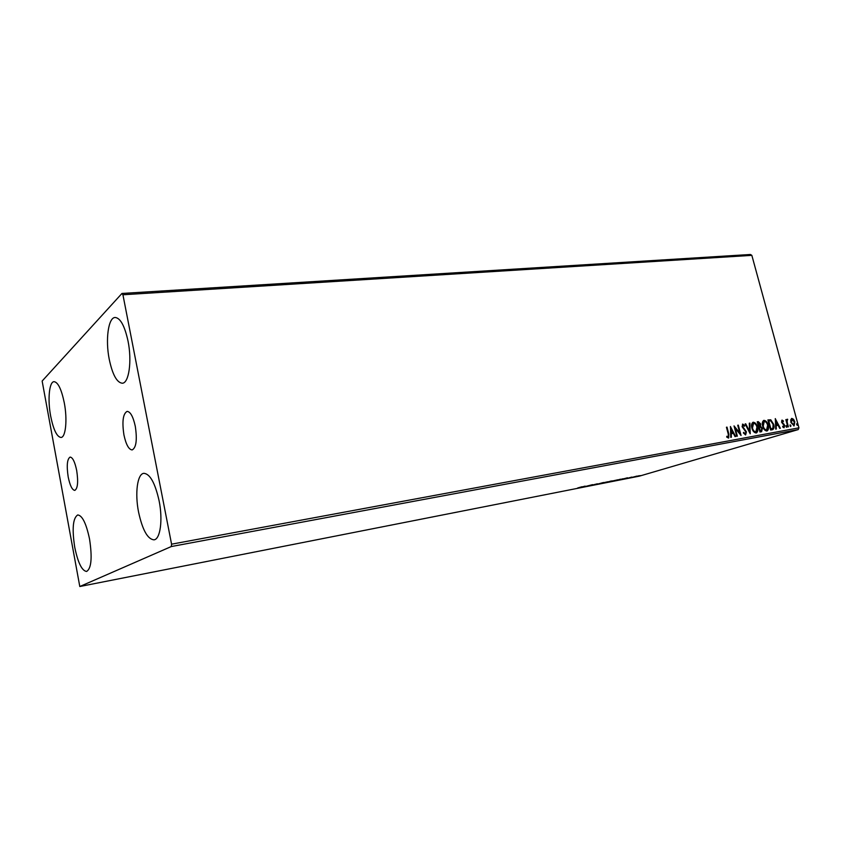 <?xml version="1.0" encoding="UTF-8"?>
<svg xmlns="http://www.w3.org/2000/svg" width="841" height="841" viewBox="0 0 841 841"><rect width="100%" height="100%" fill="white"/><g stroke="black" fill="none" stroke-linecap="round" stroke-linejoin="round"><path stroke-width="1.26" d="M68.184 476.91C69.971 485.551 72.168 490.04 74.796 490.387C77.75 488.526 78.381 481.904 76.689 470.497C74.881 461.867 72.694 457.399 70.118 457.084C67.143 458.976 66.502 465.588 68.184 476.91M123.932 434.902C126.024 444.584 128.778 449.599 132.174 449.935C136.253 447.654 137.293 439.78 135.296 426.334C133.172 416.673 130.439 411.691 127.107 411.386C122.996 413.709 121.934 421.551 123.932 434.902M128.042 341.131C132.132 361.073 128.925 383.275 122.302 383.233C116.867 382.634 112.515 374.676 109.246 359.338C105.293 339.838 108.268 317.467 115.143 317.467C120.4 318.014 124.699 325.898 128.042 341.131M89.545 539.039C92.352 557.667 91.375 568.474 86.612 571.46C81.913 570.839 77.94 562.745 74.723 547.186C71.916 528.768 72.925 518.014 77.74 514.944C82.313 515.459 86.245 523.491 89.545 539.039M64.294 402.881C67.522 419.522 65.714 437.436 61.015 437.467C56.883 436.889 53.435 429.762 50.66 416.085C47.527 399.759 49.177 381.74 54.024 381.667C58.04 382.182 61.467 389.246 64.294 402.881M159.117 500.815C162.986 519.864 160.316 539.27 154.029 539.838C147.638 539.27 142.486 530.03 138.565 512.106C134.812 493.415 137.304 473.882 143.811 473.325C149.982 473.788 155.091 482.944 159.117 500.815M639.055 475.722L636.153 476.563L639.055 475.722M631.149 477.614L637.005 476.069L631.149 477.614M631.854 477.068L626.987 478.392L631.854 477.068M616.432 480.516L623.118 478.75L616.421 480.463M604.826 482.808L612.185 480.852L604.826 482.808M595.628 484.616L603.512 482.503L595.628 484.616M583.549 487.002L592.6 484.647L583.538 486.95M577.756 487.948L581.983 486.739L577.756 487.948M79.8 586.513L171.301 546.545L171.575 544.18L122.923 294.76L121.956 293.456L42.145 381.047L79.8 586.513L639.339 476.153L798.235 429.583L171.301 546.545M585.147 486.119L577.357 488.222L585.147 486.119M591.107 485.52L597.404 483.785L591.076 485.394M601.294 483.228L607.843 481.756L601.294 483.228M611.439 481.231L617.946 479.759L611.439 481.231M627.481 477.783L619.68 479.875L627.481 477.783M629.951 477.814L630.992 477.583L629.951 477.814M633.83 477.047L634.871 476.815L633.83 477.047M640.117 475.817L641.147 475.575L640.117 475.817M121.956 293.456L750.435 254.487L751.843 255.359L122.923 294.76M790.74 419.848L791.844 418.387L793.599 419.333L794.819 421.825L794.104 425.861L790.929 422.518L790.74 419.848M787.838 426.892L785.851 419.585L786.671 420.563L787.271 419.196L787.102 421.814L788.364 426.797L787.838 426.892M782.098 420.122L783.423 420.973L783.276 421.656L782.319 421.036L782.13 422.087L784.621 425.399L784.064 427.722L782.687 426.934L782.813 426.198L783.833 426.808L784.096 425.535L781.594 422.224L781.941 420.164M772.28 429.751L770.629 430.045L767.896 419.932L770.766 419.806L773.667 424.327C774.445 426.86 774.14 428.626 772.742 429.625L772.28 429.751M759.98 432.001L757.247 421.804L758.267 421.625L760.6 423.853L760.506 426.135L762.335 428.542L761.631 431.685L759.98 432.001M750.204 433.798L745.115 423.938L745.725 423.832L749.583 431.307L749.289 423.202L749.899 423.097L750.204 433.798M737.347 436.153L736.769 436.258L734.025 425.893L739.786 432.947L737.736 425.241L738.303 425.136L741.058 435.47L735.297 428.447L737.347 436.153M728.274 434.156L726.435 427.228L727.013 427.123L728.874 434.156L728.663 438.003L726.729 437.12L726.813 436.258L728.264 436.963L728.274 434.156M171.575 544.18L798.95 427.838L751.843 255.359M730.387 426.534L735.623 436.468L735.002 436.584L733.352 433.388L731.25 433.777L731.365 437.246L730.734 437.362L730.482 426.513M745.62 434.913L743.37 432.957L743.686 432.358L745.42 433.83L745.862 431.927L742.098 426.713L742.771 424.074L744.663 425.567L744.39 426.282L742.929 425.168L742.656 426.566L746.43 431.843L745.62 434.913M751.928 428.153C751.171 425.462 751.518 423.517 752.968 422.308L753.242 422.235C755.323 422.529 756.742 424.158 757.499 427.102C758.256 429.772 757.909 431.706 756.448 432.894L756.164 432.978C754.104 432.673 752.684 431.065 751.928 428.153M762.682 426.219C761.914 423.538 762.261 421.614 763.691 420.426L763.954 420.353C766.014 420.647 767.413 422.256 768.169 425.178C768.926 427.838 768.59 429.751 767.15 430.939L766.866 431.012C764.837 430.708 763.439 429.11 762.682 426.219M775.255 418.639L780.322 428.269L779.733 428.384L778.135 425.283L776.159 425.641L776.306 429.005L775.717 429.12L775.339 418.618M785.946 426.503L786.167 425.588L786.661 427.239L785.946 426.503M790.046 425.756L790.256 424.842L790.75 426.492L790.046 425.756M796.669 424.537L796.879 423.633L797.373 425.273L796.669 424.537M798.95 427.838L798.235 429.583M726.456 427.291L727.013 427.123M726.582 427.26L728.443 434.292L728.359 438.077M726.771 436.689L727.759 436.91M730.409 427.354L735.171 436.553M730.924 437.331L731.25 433.777M731.092 429.026L730.776 432.8L732.826 432.369L731.092 429.026L731.218 432.663L732.826 432.369M734.225 426.66L739.786 432.947M737.757 425.294L738.303 425.136M737.872 425.273L740.416 434.86M736.895 436.237L735.297 428.447M743.444 432.81L745.294 433.861M742.466 424.2L744.663 425.567M742.498 425.304L742.656 426.566M742.214 426.702L743.349 427.838M742.918 427.974L744.327 428.742M743.886 428.868L746.43 431.843M745.999 431.969L745.494 434.923M745.137 424.001L745.725 423.832M745.294 423.969L749.583 431.307M749.289 423.265L749.899 423.097M749.457 423.233L749.825 433.073M752.842 422.371C754.913 422.697 756.311 424.316 757.058 427.228L757.499 427.102M757.058 427.228C757.794 429.814 757.478 431.727 756.122 432.989M753.2 423.401L752.054 428.174C752.653 430.508 753.778 431.801 755.428 432.064L755.702 431.98M756.942 427.196C756.343 424.863 755.207 423.559 753.547 423.275L752.485 428.048C753.084 430.371 754.209 431.675 755.859 431.927L756.942 427.196M757.257 421.867L760.6 423.853M760.159 423.99L760.506 426.135M760.064 426.271L762.335 428.542M761.904 428.668L761.326 431.759M760.443 430.876L761.242 430.645L761.788 428.637L760.432 426.976L759.234 427.06L760.253 430.855L760.884 430.739L760.253 430.855M759.234 427.06L759.812 430.991M758.803 426.103L759.591 425.872L760.054 423.969L758.077 422.75L758.519 426.156L759.255 425.966M758.519 426.156L759.234 425.966M758.077 422.75L758.95 426.019M763.554 420.479C765.594 420.815 766.992 422.424 767.728 425.315L768.169 425.178M767.728 425.315C768.464 427.869 768.159 429.772 766.824 431.023M763.912 421.509L762.798 426.25C763.397 428.563 764.501 429.846 766.13 430.108L766.403 430.024M767.623 425.273C767.024 422.96 765.899 421.667 764.259 421.383L763.229 426.114C763.828 428.426 764.942 429.709 766.572 429.972L767.623 425.273M767.917 419.985L770.766 419.806M770.324 419.943L773.667 424.327M773.226 424.463C773.993 426.934 773.709 428.689 772.374 429.73M768.727 420.868L770.892 428.91L772.868 428.279L773.121 424.421L770.734 420.815L768.285 421.005L770.461 429.047L771.912 428.71M775.286 419.501L779.849 428.363M775.865 429.089L776.159 425.641M775.949 421.057L775.675 424.705L777.62 424.295L775.949 421.057L776.106 424.568L777.62 424.295M781.815 420.248L783.423 420.973M781.878 421.162L782.13 422.087M781.688 422.224L782.435 422.729M781.993 422.865L784.138 424.295M783.696 424.432L784.621 425.399M784.18 425.535L783.896 427.733M782.719 426.713L783.759 426.829M785.957 425.767L786.84 426.334M786.398 426.471L786.388 427.196M785.946 419.627L786.671 420.563M787.008 419.344L787.744 419.375M787.313 419.512L787.271 420.206M787.386 420.122L787.102 421.814M786.661 421.951L787.912 426.881M790.046 425.02L790.929 425.588M790.487 425.725L790.477 426.45M791.497 418.513L793.599 419.333M793.158 419.459L794.819 421.825M794.377 421.951L793.799 425.935M791.917 419.333L791.024 422.56L793.694 425.01M794.293 421.919L791.949 419.323L791.465 422.434L793.652 425.02L794.293 421.919M796.669 423.822L797.541 424.379M797.1 424.516L797.1 425.231M582.739 486.918L581.226 487.212L582.739 486.918M606.056 482.282L600.842 483.449L606.056 482.282M610.934 481.105L608.59 481.746L610.923 481.041M608.274 481.861L605.93 482.534L608.253 481.788M616.138 480.295L610.955 481.462L616.138 480.295M620.458 479.223L615.969 480.547L620.448 479.181M624.968 478.603L623.528 478.886L624.968 478.603M640.274 475.617L636.837 476.395L640.274 475.617"/></g></svg>
